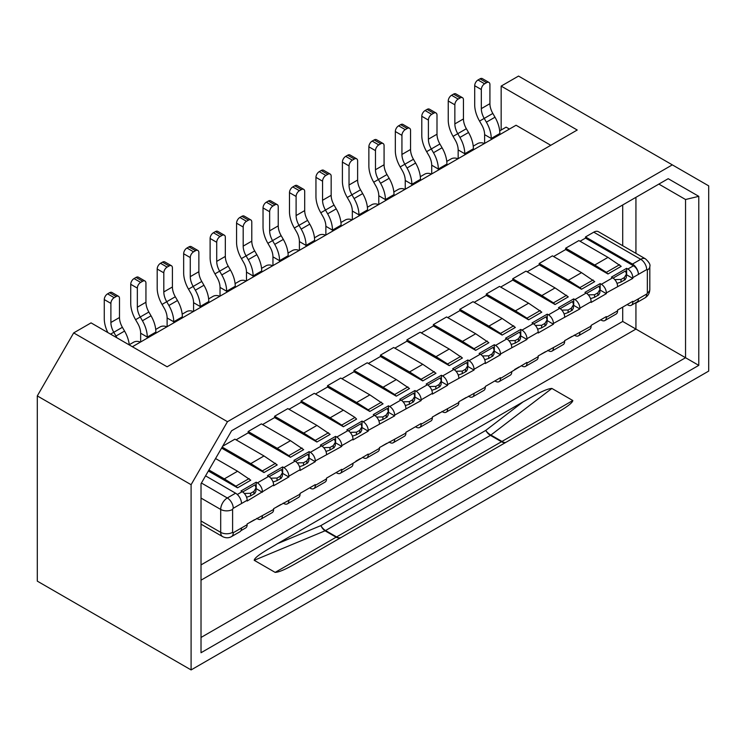 <?xml version="1.0" encoding="UTF-8"?>
<svg xmlns="http://www.w3.org/2000/svg" width="746" height="746" viewBox="0 0 746 746"><rect width="100%" height="100%" fill="white"/><g stroke="black" fill="none" stroke-linecap="round" stroke-linejoin="round"><path stroke-width="1.12" d="M501.163 130.018L501.163 86.098L518.526 76.073L708.7 185.866L708.7 371.088L191.097 669.927L37.3 581.134L37.3 395.912L73.677 332.902L227.474 421.695L672.323 164.866M499.689 130.867L506.124 127.146L509.434 129.058M132.387 346.741L516.045 125.244L550.772 145.293M73.677 332.902L91.049 322.878L167.113 366.79L577.227 130.018L501.163 86.098M227.474 421.695L191.097 484.704L191.097 669.927M668.211 178.695L698.778 196.338L698.778 365.363L201.019 652.741L201.019 483.725L231.586 430.778L668.211 178.695L658.858 184.094L685.546 199.508L698.778 196.338M235.102 283.62L239.55 281.055A4.681 2.704 180 0 1 246.161 281.055M261.557 268.346L266.005 265.781A4.681 2.704 180 0 1 272.616 265.781M288.021 253.071L292.469 250.507A4.681 2.704 180 0 1 299.081 250.507M314.476 237.797L318.924 235.232A4.681 2.704 180 0 1 325.536 235.232M340.931 222.522L345.379 219.949A4.681 2.704 180 0 1 352 219.949M367.396 207.248L371.844 204.674A4.681 2.704 180 0 1 378.455 204.674M393.851 191.964L398.299 189.4A4.681 2.704 180 0 1 404.919 189.4M420.315 176.69L424.763 174.126A4.681 2.704 180 0 1 431.375 174.126M446.77 161.416L451.218 158.851A4.681 2.704 180 0 1 457.839 158.851M473.234 146.141L477.682 143.568A4.681 2.704 180 0 1 484.294 143.568M698.778 365.363L685.546 357.726L201.019 637.466M658.858 184.094L685.546 199.508L685.546 357.726L622.705 321.442L201.019 564.909M303.995 558.922C297.915 562.064 282.37 572.098 275.153 572.387L254.209 560.293C254.703 556.124 272.085 547.154 277.531 543.648L523.039 401.898C529.119 398.756 544.664 388.722 551.881 388.442L572.816 400.527C572.322 404.696 554.94 413.666 549.494 417.182L303.995 558.922M572.816 400.527L501.974 441.427A9.353 5.399 -60 0 1 501.48 441.735L490.42 435.356A9.353 5.399 60 0 1 485.749 430.414A9.353 5.371 -127.4 0 0 490.915 435.049L501.974 441.427A9.353 4.569 -120 0 0 506.142 442.21A9.353 5.399 60 0 1 501.48 441.735L336.605 536.924A9.353 5.399 -120 0 0 341.267 537.4A9.353 6.173 60 0 1 336.11 537.195L275.153 572.387M222.653 446.248L234.915 439.161L264.019 455.965L250.796 463.602L222.168 447.078M236.072 439.832L248.148 432.866L248.148 431.524L261.38 423.887L290.483 440.69L277.251 448.327L248.148 431.524M262.536 424.558L274.603 417.583L274.603 416.249L287.835 408.612L316.938 425.416L303.706 433.053L274.603 416.249M288.991 409.284L301.067 402.308L301.067 400.975L314.29 393.338L343.402 410.141L330.17 417.779L301.067 400.975M315.455 394L327.522 387.034L327.522 385.701L340.754 378.063L369.857 394.867L356.625 402.504L327.522 385.701M341.91 378.726L353.986 371.76L353.986 370.426L367.209 362.78L396.312 379.583L383.09 387.23L353.986 370.426M368.365 363.451L380.441 356.485L380.441 355.143L393.674 347.505L422.777 364.309L409.545 371.946L380.441 355.143M394.83 348.177L406.896 341.211L406.896 339.868L420.129 332.231L449.232 349.035L436.009 356.672L406.896 339.868M421.285 332.902L433.361 325.927L433.361 324.594L446.593 316.957L475.696 333.76L462.464 341.398L433.361 324.594M447.749 317.628L459.816 310.653L459.816 309.32L473.048 301.682L502.151 318.486L488.928 326.123L459.816 309.32M474.204 302.344L486.28 295.379L486.28 294.045L499.512 286.408L528.616 303.212L515.383 310.849L486.28 294.045M500.669 287.07L512.735 280.104L512.735 278.762L525.967 271.124L555.071 287.928L541.838 295.565L512.735 278.762M527.124 271.796L539.199 264.83L539.199 263.487L552.422 255.85L581.535 272.654L568.303 280.291L539.199 263.487M553.588 256.521L565.654 249.546L565.654 248.213L578.887 240.576L607.99 257.379L594.758 265.017L565.654 248.213M580.043 241.247L585.498 238.095L585.498 236.948L593.769 232.174A9.353 5.399 -60 0 1 598.441 231.708L645.411 258.825A9.353 5.399 -60 0 0 640.73 259.291L593.769 232.174M201.019 524.149L222.634 536.635A9.353 5.399 -60 0 1 220.695 532.346L220.695 509.434A9.353 5.399 -60 0 1 227.306 497.974L235.577 493.199A8.42 4.858 60 0 1 241.527 503.513L233.265 508.287A0.932 0.541 120 0 0 232.603 509.434L232.603 532.346A0.932 0.541 120 0 0 233.265 532.728L247.15 524.708L247.15 523.944L273.614 509.434L273.614 508.669L300.069 494.16L300.069 493.395L315.288 484.611L315.288 485.376L326.534 478.885L326.534 478.121L341.743 469.337L341.743 470.101L368.207 454.062L368.207 454.827L379.453 448.327L379.453 447.563L405.908 433.053L405.908 432.288L421.126 423.504L421.126 424.269L432.372 417.779L432.372 417.014L458.827 402.504L458.827 401.74L485.282 387.23L485.282 386.465L500.501 377.681L500.501 378.446L526.956 362.407L526.956 363.162L538.202 356.672L538.202 355.907L564.666 341.398L564.666 340.633L591.121 326.123L591.121 325.359L606.339 316.574L606.339 317.339L617.585 310.849L617.585 310.084L632.794 301.3L632.794 302.065L638.417 298.82A7.012 4.047 60 0 1 636.963 302.027L631.34 305.273A7.012 4.047 -120 0 0 632.794 302.065M632.794 277.624A7.012 4.047 -120 0 0 627.834 269.026L633.457 265.781A7.012 4.047 60 0 1 638.417 274.369L632.794 277.624L632.794 278.389L606.339 292.898L606.339 293.663L591.121 302.447L591.121 301.682L579.875 308.173L579.875 308.937L553.42 323.447L553.42 324.212L538.202 332.996L538.202 332.231L526.956 338.721L526.956 339.486L500.501 353.996L500.501 354.76L485.282 363.544L485.282 362.78L474.036 369.279L474.036 370.044L447.581 384.554L447.581 385.318L432.372 394.102L432.372 393.338L421.126 399.828L421.126 400.593L394.662 415.102L394.662 415.867L368.207 430.377L368.207 431.141L352.989 439.926L352.989 439.161L341.743 445.66L341.743 446.416L315.288 460.935L315.288 461.699L300.069 470.484L300.069 469.719L288.823 476.209L288.823 476.974L273.614 485.758L273.614 484.993L247.15 501.032L247.15 500.268L241.527 503.513M635.172 303.062A8.42 4.858 -120 0 0 636.674 302.671A8.42 4.858 -120 0 0 638.417 298.82L646.689 294.045A0.932 0.541 120 0 0 647.351 292.898L647.351 269.987A0.932 0.541 120 0 0 646.689 269.604L638.417 274.369A8.42 4.858 -120 0 0 632.468 264.065L585.498 236.948M633.457 265.781L585.498 238.095M405.908 433.053A7.012 4.047 60 0 1 404.453 436.27L393.207 442.76A7.012 4.047 -120 0 0 394.662 439.543M389.039 442.033L389.701 442.415A7.012 4.047 -120 0 0 393.207 442.76M432.372 417.779A7.012 4.047 60 0 1 430.918 420.986L419.672 427.486A7.012 4.047 -120 0 0 421.126 424.269M415.503 426.749L416.165 427.132A7.012 4.047 -120 0 0 419.672 427.486M458.827 402.504A7.012 4.047 60 0 1 457.373 405.712L446.127 412.202A7.012 4.047 -120 0 0 447.581 408.995M441.958 411.475L442.62 411.857A7.012 4.047 -120 0 0 446.127 412.202M485.282 387.23A7.012 4.047 60 0 1 483.837 390.438L472.591 396.928A7.012 4.047 -120 0 0 474.036 393.72M468.423 396.201L469.075 396.583A7.012 4.047 -120 0 0 472.591 396.928M511.747 371.946A7.012 4.047 60 0 1 510.292 375.163L499.046 381.654A7.012 4.047 -120 0 0 500.501 378.446M494.878 380.926L495.54 381.309A7.012 4.047 -120 0 0 499.046 381.654M538.202 356.672A7.012 4.047 60 0 1 536.747 359.889L525.51 366.379A7.012 4.047 -120 0 0 526.956 363.162M521.333 365.652L521.995 366.034A7.012 4.047 -120 0 0 525.51 366.379M564.666 341.398A7.012 4.047 60 0 1 563.211 344.605L551.965 351.105A7.012 4.047 -120 0 0 553.42 347.888M547.797 350.368L548.459 350.751A7.012 4.047 -120 0 0 551.965 351.105M591.121 326.123A7.012 4.047 60 0 1 589.666 329.331L578.42 335.831A7.012 4.047 -120 0 0 579.875 332.613M574.252 335.094L574.914 335.476A7.012 4.047 -120 0 0 578.42 335.831M617.585 310.849A7.012 4.047 60 0 1 616.131 314.057L604.885 320.547A7.012 4.047 -120 0 0 606.339 317.339M600.716 319.82L601.379 320.202A7.012 4.047 -120 0 0 604.885 320.547M627.172 304.545L627.834 304.928A7.012 4.047 -120 0 0 631.34 305.273M627.834 269.026L626.621 268.327L611.403 277.111L612.625 277.81A7.012 4.047 60 0 1 617.585 286.408M606.339 292.898A7.012 4.047 -120 0 0 601.379 284.301L600.157 283.601L584.948 292.385L586.16 293.085A7.012 4.047 60 0 1 591.121 301.682M579.875 308.173A7.012 4.047 -120 0 0 574.914 299.575L573.702 298.876L558.493 307.66L559.705 308.359A7.012 4.047 60 0 1 564.666 316.957M553.42 323.447A7.012 4.047 -120 0 0 548.459 314.859L547.247 314.15L532.029 322.934L533.241 323.643A7.012 4.047 60 0 1 538.202 332.231M526.956 338.721A7.012 4.047 -120 0 0 521.995 330.133L520.783 329.434L505.574 338.218L506.786 338.917A7.012 4.047 60 0 1 511.747 347.505M500.501 353.996A7.012 4.047 -120 0 0 495.54 345.407L494.328 344.708L479.109 353.492L480.321 354.191A7.012 4.047 60 0 1 485.282 362.78M474.036 369.279A7.012 4.047 -120 0 0 469.075 360.682L467.863 359.982L452.654 368.766L453.866 369.466A7.012 4.047 60 0 1 458.827 378.063M447.581 384.554A7.012 4.047 -120 0 0 442.62 375.956L441.408 375.257L426.19 384.041L427.402 384.74A7.012 4.047 60 0 1 432.372 393.338M421.126 399.828A7.012 4.047 -120 0 0 416.165 391.24L414.944 390.531L399.735 399.315L400.947 400.024A7.012 4.047 60 0 1 405.908 408.612M394.662 415.102A7.012 4.047 -120 0 0 389.701 406.514L388.489 405.815L373.27 414.599L374.492 415.298A7.012 4.047 60 0 1 379.453 423.887M37.3 395.912L191.097 484.704M129.263 344.727L133.711 342.162A4.681 2.704 180 0 1 140.323 342.162M155.718 329.452L160.166 326.888A4.681 2.704 180 0 1 166.787 326.888M182.183 314.178L186.631 311.604A4.681 2.704 180 0 1 193.242 311.604M208.638 298.904L213.086 296.33A4.681 2.704 180 0 1 219.706 296.33M368.207 431.141L362.034 427.579L362.034 421.089L363.246 421.788A7.012 4.047 60 0 1 368.207 430.377M379.453 448.327A7.012 4.047 60 0 1 377.998 451.544L366.752 458.035A7.012 4.047 -120 0 0 368.207 454.827M362.584 457.307L363.246 457.69A7.012 4.047 -120 0 0 366.752 458.035M241.527 527.954A8.42 4.858 60 0 1 239.783 531.814L231.521 536.588A8.42 4.858 -120 0 0 233.265 532.728M235.577 493.199L205.551 475.864M362.034 421.089L346.815 429.873L348.028 430.573A7.012 4.047 60 0 1 352.989 439.161M341.743 445.66A7.012 4.047 -120 0 0 336.782 437.063L335.569 436.363L320.36 445.148L321.573 445.847A7.012 4.047 60 0 1 326.534 454.445M315.288 460.935A7.012 4.047 -120 0 0 310.327 452.337L309.114 451.638L293.896 460.422L295.108 461.121A7.012 4.047 60 0 1 300.069 469.719M288.823 476.209A7.012 4.047 -120 0 0 283.862 467.611L282.65 466.912L267.441 475.696L268.653 476.396A7.012 4.047 60 0 1 273.614 484.993M262.368 491.483A7.012 4.047 -120 0 0 257.407 482.895L256.195 482.186L240.977 490.971L242.189 491.679A7.012 4.047 60 0 1 247.15 500.268M551.881 388.442L490.915 435.049A9.353 5.399 -60 0 1 490.42 435.356L325.554 530.546A9.353 5.399 -60 0 1 325.051 530.807A9.353 5.371 67.4 0 1 320.873 525.604A9.353 5.399 -120 0 0 325.554 530.546L336.605 536.924A9.353 5.399 -60 0 1 336.11 537.195L325.051 530.807L254.209 560.293M247.15 524.708A7.012 4.047 60 0 1 245.704 527.926L240.883 530.704M273.614 509.434A7.012 4.047 60 0 1 272.159 512.642L260.913 519.141A7.012 4.047 -120 0 0 262.368 515.924M256.745 518.405L257.407 518.787A7.012 4.047 -120 0 0 260.913 519.141M300.069 494.16A7.012 4.047 60 0 1 298.614 497.368L287.378 503.858A7.012 4.047 -120 0 0 288.823 500.65M283.2 503.13L283.862 503.513A7.012 4.047 -120 0 0 287.378 503.858M326.534 478.885A7.012 4.047 60 0 1 325.079 482.093L313.833 488.583A7.012 4.047 -120 0 0 315.288 485.376M309.665 487.856L310.327 488.238A7.012 4.047 -120 0 0 313.833 488.583M352.989 463.602A7.012 4.047 60 0 1 351.534 466.819L340.288 473.309A7.012 4.047 -120 0 0 341.743 470.101M336.12 472.582L336.782 472.964A7.012 4.047 -120 0 0 340.288 473.309M394.662 415.867L388.489 412.305L388.489 405.815M386.139 417.62L382.829 419.532L382.931 416.921L386.241 415.009L386.139 417.62L386.969 417.228L388.181 415.046L388.33 411.363M378.875 420.865L382.829 419.532M421.126 400.593L414.944 397.031L414.944 390.531M412.594 402.346L409.284 404.257L409.395 401.646L412.706 399.735L412.594 402.346L413.424 401.954L414.636 399.772L414.785 396.089M405.33 405.591L409.284 404.257M447.581 385.318L441.408 381.747L441.408 375.257M439.058 387.071L435.748 388.983L435.85 386.372L439.161 384.46L439.058 387.071L439.888 386.68L441.1 384.498L441.25 380.814M431.785 390.317L435.748 388.983M474.036 370.044L467.863 366.473L467.863 359.982M465.513 371.797L462.203 373.699L462.315 371.098L465.616 369.186L465.513 371.797L466.343 371.396L467.555 369.223L467.705 365.531M458.249 375.042L462.203 373.699M500.501 354.76L494.328 351.198L494.328 344.708M491.968 356.513L488.667 358.425L488.77 355.814L492.08 353.912L491.968 356.513L492.808 356.122L494.02 353.94L494.169 350.256M484.704 359.768L488.667 358.425M526.956 339.486L520.783 335.924L520.783 329.434M518.433 341.239L515.122 343.151L515.234 340.54L518.535 338.628L518.433 341.239L519.263 340.847L520.475 338.665L520.624 334.982M511.169 344.484L515.122 343.151M553.42 324.212L547.247 320.649L547.247 314.15M544.888 325.965L541.587 327.876L541.689 325.265L545 323.354L544.888 325.965L545.727 325.573L546.93 323.391L547.088 319.708M537.624 329.21L541.587 327.876M579.875 308.937L573.702 305.375L573.702 298.876M571.352 310.69L568.042 312.602L568.144 309.991L571.455 308.079L571.352 310.69L572.182 310.299L573.394 308.117L573.543 304.433M564.088 313.935L568.042 312.602M606.339 293.663L600.157 290.091L600.157 283.601M598.637 295.024L599.849 292.842L599.998 289.159M597.807 295.416L594.497 297.318L594.609 294.717L597.919 292.805L597.807 295.416L598.637 295.015M590.543 298.661L594.497 297.318M632.794 278.389L626.621 274.817L626.621 268.327M624.271 280.132L620.961 282.044L621.064 279.433L624.374 277.531L624.271 280.132L625.101 279.741L626.314 277.559L626.463 273.875M616.998 283.387L620.961 282.044M262.368 492.248L256.195 488.686L256.195 482.186M253.836 494.001L250.535 495.913L250.637 493.302L253.948 491.39L253.836 494.001L254.675 493.61L255.887 491.428L256.037 487.744M246.572 497.246L250.535 495.913M288.823 476.974L282.65 473.412L282.65 466.912M280.3 478.727L276.99 480.638L277.102 478.027L280.403 476.116L280.3 478.727L281.13 478.335L282.342 476.153L282.492 472.47M273.036 481.972L276.99 480.638M315.288 461.699L309.114 458.128L309.114 451.638M306.755 463.452L303.454 465.355L303.557 462.753L306.867 460.841L306.755 463.452L307.594 463.052L308.797 460.879L308.956 457.186M299.491 466.698L303.454 465.355M341.743 446.416L335.569 442.854L335.569 436.363M333.22 448.169L329.909 450.08L330.021 447.469L333.322 445.567L333.22 448.169L334.049 447.777L335.262 445.595L335.411 441.912M325.955 451.423L329.909 450.08M359.675 432.894L356.374 434.806L356.476 432.195L359.786 430.293L359.675 432.894L360.505 432.503L361.717 430.321L361.875 426.637M352.41 436.14L356.374 434.806M208.945 469.999L224.332 478.885L237.564 471.248L215.557 458.538M369.857 394.867L383.062 403.819L369.829 411.456L327.522 387.034M381.448 402.169L368.216 409.806L356.625 402.504L356.597 403.819M396.312 379.583L409.517 388.545L396.294 396.182L353.986 371.76M407.903 386.894L394.671 394.531L383.09 387.23L383.062 388.545M422.777 364.309L435.981 373.27L422.749 380.908L380.441 356.485M434.358 371.62L421.136 379.257L409.545 371.946L409.517 373.27M449.232 349.035L462.436 357.996L449.204 365.633L406.896 341.211M460.823 356.346L447.591 363.983L436.009 356.672L435.981 357.996M475.696 333.76L488.9 342.722L475.668 350.359L433.361 325.927M487.278 341.062L474.055 348.708L462.464 341.398L462.436 342.722M502.151 318.486L515.355 327.438L502.123 335.085L459.816 310.653M513.742 325.788L500.51 333.425L488.928 326.123L488.9 327.438M528.616 303.212L541.81 312.164L528.588 319.801L486.28 295.379M540.197 310.513L526.965 318.15L515.383 310.849L515.355 312.164M555.071 287.928L568.275 296.889L555.043 304.527L512.735 280.104M566.662 295.239L553.429 302.876L541.838 295.565L541.82 296.889M581.535 272.654L594.73 281.615L581.507 289.252L539.199 264.83M593.117 279.964L579.884 287.602L568.303 280.291L568.275 281.615M607.99 257.379L621.194 266.341L607.962 273.978L565.654 249.546M619.581 264.69L606.349 272.327L594.758 265.017L594.73 266.341M237.564 471.248L250.768 480.2L237.536 487.837L208.358 470.996M249.145 478.55L235.922 486.187L224.332 478.885L224.304 480.2M264.019 455.965L277.223 464.926L263.991 472.563L221.683 448.141M275.61 463.275L262.378 470.913L250.796 463.602L250.768 464.926M290.483 440.69L303.687 449.651L290.455 457.289L248.148 432.866M302.065 448.001L288.842 455.638L277.251 448.327L277.223 449.651M316.938 425.416L330.142 434.377L316.91 442.014L274.603 417.583M328.529 432.727L315.297 440.364L303.706 433.053L303.687 434.377M343.402 410.141L354.984 417.443L356.597 419.103L343.374 426.74L301.067 402.308M354.984 417.443L341.752 425.08L330.17 417.779L330.142 419.103M369.829 411.456L368.216 409.806M386.241 415.009L388.321 411.522L387.361 408.444L374.958 415.597M382.931 416.921L376.618 417.079M253.108 277.046L253.108 275.955L261.706 270.985A23.387 13.503 -120 0 0 256.866 254.694L254.694 250.926A14.034 8.103 -120 0 1 251.784 241.145L251.784 222.056A4.681 2.704 120 0 0 250.815 219.911L244.203 216.088A4.681 2.704 120 0 0 241.863 216.321L239.876 217.468A4.681 2.704 -60 0 0 236.566 223.194L236.566 242.291A23.387 13.503 -120 0 0 241.415 258.592L243.588 262.359A14.034 8.103 -120 0 1 246.488 272.131L246.488 280.869M396.294 396.182L394.671 394.531M412.706 399.735L414.776 396.247L413.816 393.161L401.423 400.322M409.395 401.646L403.073 401.796M279.564 261.771L279.564 260.68L288.161 255.71A23.387 13.503 -120 0 0 283.321 239.41L281.149 235.652A14.034 8.103 -120 0 1 278.239 225.87L278.239 206.773A4.681 2.704 120 0 0 277.279 204.637L270.658 200.814A4.681 2.704 120 0 0 268.318 201.047L266.341 202.194A4.681 2.704 -60 0 0 263.03 207.92L263.03 227.017A23.387 13.503 -120 0 0 267.87 243.317L270.043 247.075A14.034 8.103 -120 0 1 272.952 256.857L272.952 265.585M422.749 380.908L421.136 379.257M439.161 384.46L441.24 380.973L440.271 377.886L427.878 385.039M435.85 386.372L429.528 386.521M306.028 246.497L306.028 245.397L314.625 240.436A23.387 13.503 -120 0 0 309.776 224.136L307.613 220.378A14.034 8.103 -120 0 1 304.704 210.596L304.704 191.498A4.681 2.704 120 0 0 303.734 189.363L297.122 185.54A4.681 2.704 120 0 0 294.782 185.773L292.796 186.92A4.681 2.704 -60 0 0 289.485 192.645L289.485 211.743A23.387 13.503 -120 0 0 294.334 228.043L296.507 231.801A14.034 8.103 -120 0 1 299.407 241.583L299.407 250.311M449.204 365.633L447.591 363.983M465.616 369.186L467.695 365.699L466.735 362.612L454.342 369.764M462.315 371.098L455.993 371.247M332.483 231.223L332.483 230.122L341.081 225.161A23.387 13.503 -120 0 0 336.241 208.861L334.068 205.094A14.034 8.103 -120 0 1 331.159 195.321L331.159 176.224A4.681 2.704 120 0 0 330.189 174.079L323.577 170.265A4.681 2.704 120 0 0 321.237 170.498L319.251 171.645A4.681 2.704 -60 0 0 315.95 177.371L315.95 196.468A23.387 13.503 -120 0 0 320.789 212.759L322.962 216.526A14.034 8.103 -120 0 1 325.871 226.308L325.871 235.037M475.668 350.359L474.055 348.708M492.08 353.912L494.16 350.424L493.19 347.338L480.797 354.49M488.77 355.814L482.448 355.973M358.947 215.939L358.947 214.848L367.545 209.887A23.387 13.503 -120 0 0 362.696 193.587L360.523 189.82A14.034 8.103 -120 0 1 357.623 180.047L357.623 160.95A4.681 2.704 120 0 0 356.653 158.805L350.033 154.991A4.681 2.704 120 0 0 347.701 155.215L345.715 156.362A4.681 2.704 -60 0 0 342.405 162.096L342.405 181.185A23.387 13.503 -120 0 0 347.254 197.485L349.426 201.252A14.034 8.103 -120 0 1 352.326 211.034L352.326 219.762M502.123 335.085L500.51 333.425M518.535 338.628L520.615 335.15L519.654 332.063L507.261 339.216M515.234 340.54L508.912 340.698M385.402 200.665L385.402 199.574L394 194.603A23.387 13.503 -120 0 0 389.16 178.313L386.988 174.545A14.034 8.103 -120 0 1 384.078 164.763L384.078 145.675A4.681 2.704 120 0 0 383.108 143.53L376.497 139.707A4.681 2.704 120 0 0 374.156 139.94L372.17 141.087A4.681 2.704 -60 0 0 368.869 146.822L368.869 165.91A23.387 13.503 -120 0 0 373.709 182.21L375.881 185.978A14.034 8.103 -120 0 1 378.791 195.75L378.791 204.488M528.588 319.801L526.965 318.15M545 323.354L547.079 319.866L546.109 316.78L533.716 323.941M541.689 325.265L535.367 325.424M411.857 185.39L411.857 184.299L420.464 179.329A23.387 13.503 -120 0 0 415.615 163.029L413.443 159.271A14.034 8.103 -120 0 1 410.542 149.489L410.542 130.391A4.681 2.704 120 0 0 409.573 128.256L402.952 124.433A4.681 2.704 120 0 0 400.621 124.666L398.634 125.813A4.681 2.704 -60 0 0 395.324 131.538L395.324 150.636A23.387 13.503 -120 0 0 400.173 166.936L402.336 170.694A14.034 8.103 -120 0 1 405.246 180.476L405.246 189.214M555.043 304.527L553.429 302.876M571.455 308.079L573.534 304.592L572.574 301.505L560.171 308.667M568.144 309.991L561.831 310.14M438.322 170.116L438.322 169.025L446.919 164.055A23.387 13.503 -120 0 0 442.08 147.755L439.907 143.997A14.034 8.103 -120 0 1 436.997 134.215L436.997 115.117A4.681 2.704 120 0 0 436.028 112.982L429.416 109.158A4.681 2.704 120 0 0 427.076 109.392L425.089 110.539A4.681 2.704 -60 0 0 421.788 116.264L421.788 135.362A23.387 13.503 -120 0 0 426.628 151.662L428.801 155.42A14.034 8.103 -120 0 1 431.71 165.202L431.71 173.93M581.507 289.252L579.884 287.602M597.919 292.805L599.998 289.317L599.029 286.231L586.636 293.383M594.609 294.717L588.286 294.866M464.777 154.842L464.777 153.741L473.384 148.78A23.387 13.503 -120 0 0 468.535 132.48L466.362 128.722A14.034 8.103 -120 0 1 463.452 118.94L463.452 99.843A4.681 2.704 120 0 0 462.492 97.698L455.871 93.884A4.681 2.704 120 0 0 453.531 94.117L451.554 95.264A4.681 2.704 -60 0 0 448.243 100.99L448.243 120.087A23.387 13.503 -120 0 0 453.083 136.387L455.256 140.145A14.034 8.103 -120 0 1 458.165 149.927L458.165 158.656M607.962 273.978L606.349 272.327M624.374 277.531L626.453 274.043L625.493 270.957L613.091 278.109M621.064 279.433L614.751 279.591M491.241 139.558L491.241 138.467L499.839 133.506A23.387 13.503 -120 0 0 494.999 117.206L492.826 113.439A14.034 8.103 -120 0 1 489.917 103.666L489.917 84.568A4.681 2.704 120 0 0 488.947 82.424L482.336 78.61A4.681 2.704 120 0 0 479.995 78.843L478.009 79.981A4.681 2.704 -60 0 0 474.698 85.715L474.698 104.813A23.387 13.503 -120 0 0 479.547 121.104L481.72 124.871A14.034 8.103 -120 0 1 484.62 134.653L484.62 143.381M624.896 305.86L620.495 308.396M598.432 321.134L594.04 323.68M571.977 336.409L567.575 338.954M545.513 351.692L541.12 354.229M519.057 366.967L514.656 369.503M492.593 382.241L488.201 384.777M466.138 397.515L461.737 400.052M439.683 412.79L435.282 415.335M413.219 428.073L408.827 430.61M386.764 443.348L382.362 445.884M360.299 458.622L355.907 461.159M333.844 473.897L329.443 476.433M307.38 489.171L302.988 491.717M280.925 504.445L276.524 506.991M254.47 519.729L250.069 522.265M237.536 487.837L235.922 486.187M253.948 491.39L256.027 487.903L255.057 484.816L242.664 491.978M250.637 493.302L244.315 493.451M263.991 472.563L262.378 470.913M280.403 476.116L282.482 472.628L281.522 469.542L269.129 476.703M277.102 478.027L270.779 478.177M147.27 338.152L147.27 337.061L155.867 332.091A23.387 13.503 -120 0 0 151.028 315.791L148.855 312.033A14.034 8.103 -120 0 1 145.946 302.251L145.946 283.154A4.681 2.704 120 0 0 144.976 281.018L138.364 277.195A4.681 2.704 120 0 0 136.024 277.428L134.038 278.575A4.681 2.704 -60 0 0 130.736 284.301L130.736 303.398A23.387 13.503 -120 0 0 135.576 319.698L137.749 323.456A14.034 8.103 -120 0 1 140.658 333.238L140.658 341.966M290.455 457.289L288.842 455.638M306.867 460.841L308.947 457.354L307.977 454.267L295.584 461.42M303.557 462.753L297.234 462.902M173.734 322.878L173.734 321.778L182.332 316.817A23.387 13.503 -120 0 0 177.483 300.517L175.31 296.759A14.034 8.103 -120 0 1 172.41 286.977L172.41 267.879A4.681 2.704 120 0 0 171.44 265.735L164.819 261.921A4.681 2.704 120 0 0 162.488 262.154L160.502 263.301A4.681 2.704 -60 0 0 157.192 269.026L157.192 288.124A23.387 13.503 -120 0 0 162.041 304.424L164.213 308.182A14.034 8.103 -120 0 1 167.113 317.964L167.113 326.692M316.91 442.014L315.297 440.364M333.322 445.567L335.402 442.08L334.441 438.993L322.039 446.145M330.021 447.469L323.699 447.628M200.189 307.594L200.189 306.503L208.787 301.543A23.387 13.503 -120 0 0 203.947 285.242L201.774 281.475A14.034 8.103 -120 0 1 198.865 271.703L198.865 252.605A4.681 2.704 120 0 0 197.895 250.46L191.284 246.646A4.681 2.704 120 0 0 188.943 246.879L186.957 248.017A4.681 2.704 -60 0 0 183.656 253.752L183.656 272.85A23.387 13.503 -120 0 0 188.496 289.14L190.668 292.908A14.034 8.103 -120 0 1 193.578 302.69L193.578 311.418M343.374 426.74L341.752 425.08M359.786 430.293L361.866 426.805L360.896 423.719L348.503 430.871M356.476 432.195L350.154 432.354M226.644 292.32L226.644 291.229L235.251 286.268A23.387 13.503 -120 0 0 230.402 269.968L228.229 266.201A14.034 8.103 -120 0 1 225.329 256.419L225.329 237.331A4.681 2.704 120 0 0 224.359 235.186L217.739 231.372A4.681 2.704 120 0 0 215.407 231.596L213.421 232.743A4.681 2.704 -60 0 0 210.111 238.478L210.111 257.566A23.387 13.503 -120 0 0 214.951 273.866L217.123 277.633A14.034 8.103 -120 0 1 220.033 287.406L220.033 296.143M261.706 270.985L261.706 272.085M288.161 255.71L288.161 256.801M314.625 240.436L314.625 241.527M341.081 225.161L341.081 226.252M367.545 209.887L367.545 210.978M394 194.603L394 195.704M420.464 179.329L420.464 180.429M446.919 164.055L446.919 165.146M473.384 148.78L473.384 149.871M499.839 133.506L499.839 134.597M155.867 332.091L155.867 333.182M182.332 316.817L182.332 317.908M208.787 301.543L208.787 302.634M235.251 286.268L235.251 287.359M254.694 250.926L246.087 255.887L248.259 259.655A23.387 13.503 60 0 1 253.108 275.955L246.488 272.131M281.149 235.652L272.551 240.613L274.724 244.38A23.387 13.503 60 0 1 279.564 260.68L272.952 256.857M307.613 220.378L299.006 225.339L301.179 229.106A23.387 13.503 60 0 1 306.028 245.397L299.407 241.583M334.068 205.094L325.47 210.064L327.643 213.822A23.387 13.503 60 0 1 332.483 230.122L325.871 226.308M360.523 189.82L351.925 194.79L354.098 198.548A23.387 13.503 60 0 1 358.947 214.848L352.326 211.034M386.988 174.545L378.39 179.516L380.563 183.274A23.387 13.503 60 0 1 385.402 199.574L378.791 195.75M413.443 159.271L404.845 164.232L407.018 167.999A23.387 13.503 60 0 1 411.857 184.299L405.246 180.476M439.907 143.997L431.309 148.958L433.482 152.725A23.387 13.503 60 0 1 438.322 169.025L431.71 165.202M466.362 128.722L457.764 133.683L459.937 137.441A23.387 13.503 60 0 1 464.777 153.741L458.165 149.927M492.826 113.439L484.219 118.409L486.392 122.167A23.387 13.503 60 0 1 491.241 138.467L484.62 134.653M107.834 332.567A23.387 13.503 -120 0 1 104.272 318.673L104.272 299.575A4.681 2.704 -60 0 1 107.583 293.849L109.569 292.702L116.18 296.526A4.681 2.704 120 0 1 118.521 296.293A4.681 2.704 120 0 1 119.491 298.428L119.491 317.526A14.034 8.103 -120 0 0 122.391 327.308L113.793 332.268L115.966 336.036A23.387 13.503 60 0 1 116.945 337.826M129.282 344.95A23.387 13.503 -120 0 0 124.563 331.065L115.966 336.036M148.855 312.033L140.257 316.994L142.43 320.761A23.387 13.503 60 0 1 147.27 337.061L140.658 333.238M175.31 296.759L166.712 301.72L168.885 305.478A23.387 13.503 60 0 1 173.734 321.778L167.113 317.964M201.774 281.475L193.177 286.445L195.349 290.203A23.387 13.503 60 0 1 200.189 306.503L193.578 302.69M228.229 266.201L219.632 271.171L221.804 274.929A23.387 13.503 60 0 1 226.644 291.229L220.033 287.406M122.391 327.308L124.563 331.065M241.415 258.592L246.087 255.887A14.034 8.103 60 0 1 243.187 246.115L243.187 227.017A4.681 2.704 120 0 1 246.488 221.292L248.474 220.145A4.681 2.704 120 0 1 250.815 219.911M267.87 243.317L272.551 240.613A14.034 8.103 60 0 1 269.642 230.84L269.642 211.743A4.681 2.704 120 0 1 272.952 206.008L274.938 204.87A4.681 2.704 120 0 1 277.279 204.637M294.334 228.043L299.006 225.339A14.034 8.103 60 0 1 296.106 215.557L296.106 196.468A4.681 2.704 120 0 1 299.407 190.734L301.393 189.587A4.681 2.704 120 0 1 303.734 189.363M320.789 212.759L325.47 210.064A14.034 8.103 60 0 1 322.561 200.282L322.561 181.185A4.681 2.704 120 0 1 325.871 175.459L327.858 174.312A4.681 2.704 120 0 1 330.189 174.079M347.254 197.485L351.925 194.79A14.034 8.103 60 0 1 349.025 185.008L349.025 165.91A4.681 2.704 120 0 1 352.326 160.185L354.313 159.038A4.681 2.704 120 0 1 356.653 158.805M373.709 182.21L378.39 179.516A14.034 8.103 60 0 1 375.48 169.734L375.48 150.636A4.681 2.704 120 0 1 378.791 144.911L380.768 143.764A4.681 2.704 120 0 1 383.108 143.53M400.173 166.936L404.845 164.232A14.034 8.103 60 0 1 401.935 154.459L401.935 135.362A4.681 2.704 120 0 1 405.246 129.636L407.232 128.489A4.681 2.704 120 0 1 409.573 128.256M426.628 151.662L431.309 148.958A14.034 8.103 60 0 1 428.4 139.176L428.4 120.087A4.681 2.704 120 0 1 431.71 114.352L433.687 113.206A4.681 2.704 120 0 1 436.028 112.982M453.083 136.387L457.764 133.683A14.034 8.103 60 0 1 454.855 123.901L454.855 104.813A4.681 2.704 120 0 1 458.165 99.078L460.151 97.931A4.681 2.704 120 0 1 462.492 97.698M479.547 121.104L484.219 118.409A14.034 8.103 60 0 1 481.319 108.627L481.319 89.529A4.681 2.704 120 0 1 484.62 83.804L486.606 82.657A4.681 2.704 120 0 1 488.947 82.424M110.557 334.143L113.793 332.268A14.034 8.103 60 0 1 110.893 322.496L110.893 303.398A4.681 2.704 120 0 1 114.194 297.673L116.18 296.526M118.521 296.293L111.909 292.469A4.681 2.704 120 0 0 109.569 292.702M135.576 319.698L140.257 316.994A14.034 8.103 60 0 1 137.348 307.212L137.348 288.124A4.681 2.704 120 0 1 140.658 282.389L142.645 281.242A4.681 2.704 120 0 1 144.976 281.018M162.041 304.424L166.712 301.72A14.034 8.103 60 0 1 163.812 291.938L163.812 272.84A4.681 2.704 120 0 1 167.113 267.115L169.1 265.968A4.681 2.704 120 0 1 171.44 265.735M188.496 289.14L193.177 286.445A14.034 8.103 60 0 1 190.267 276.663L190.267 257.566A4.681 2.704 120 0 1 193.578 251.84L195.555 250.693A4.681 2.704 120 0 1 197.895 250.46M214.951 273.866L219.632 271.171A14.034 8.103 60 0 1 216.722 261.389L216.722 242.291A4.681 2.704 120 0 1 220.033 236.566L222.019 235.419A4.681 2.704 120 0 1 224.359 235.186M635.937 302.969L635.937 329.079L201.019 580.183M523.039 401.898L485.749 430.414L320.873 525.604L277.531 543.648M622.705 321.442L622.705 307.138M622.705 245.714L622.705 204.964M635.937 197.326L635.937 253.36M632.468 264.065L640.73 259.291A8.42 4.858 60 0 1 646.689 269.604M647.351 269.987A8.42 4.858 180 0 0 649.813 266.546L649.813 289.457C649.682 293.131 648.06 295.948 644.945 297.896A8.42 4.858 -120 0 0 646.689 294.045M649.813 289.457A8.42 4.858 180 0 1 647.351 292.898M601.379 284.301L612.625 277.81M574.914 299.575L586.16 293.085M548.459 314.859L559.705 308.359M521.995 330.133L533.241 323.643M495.54 345.407L506.786 338.917M469.075 360.682L480.321 354.191M442.62 375.956L453.866 369.466M416.165 391.24L427.402 384.74M389.701 406.514L400.947 400.024M363.246 421.788L374.492 415.298M232.603 532.346A8.42 4.858 0 0 1 220.695 532.346L201.019 520.988M232.603 509.434A8.42 4.858 0 0 1 220.695 509.434L201.019 498.076M233.265 508.287A8.42 4.858 60 0 0 227.306 497.974L201.42 483.026M336.782 437.063L348.028 430.573M310.327 452.337L321.573 445.847M283.862 467.611L295.108 461.121M257.407 482.895L268.653 476.396M237.303 494.495L242.189 491.679M256.866 254.694L248.259 259.655M283.321 239.41L274.724 244.38M309.776 224.136L301.179 229.106M336.241 208.861L327.643 213.822M362.696 193.587L354.098 198.548M389.16 178.313L380.563 183.274M415.615 163.029L407.018 167.999M442.08 147.755L433.482 152.725M468.535 132.48L459.937 137.441M494.999 117.206L486.392 122.167M151.028 315.791L142.43 320.761M177.483 300.517L168.885 305.478M203.947 285.242L195.349 290.203M230.402 269.968L221.804 274.929M251.784 241.145L243.187 246.115M278.239 225.87L269.642 230.84M304.704 210.596L296.106 215.557M331.159 195.321L322.561 200.282M357.623 180.047L349.025 185.008M384.078 164.763L375.48 169.734M410.542 149.489L401.935 154.459M436.997 134.215L428.4 139.176M463.452 118.94L454.855 123.901M489.917 103.666L481.319 108.627M119.491 317.526L110.893 322.496M145.946 302.251L137.348 307.212M172.41 286.977L163.812 291.938M198.865 271.703L190.267 276.663M225.329 256.419L216.722 261.389M236.566 223.194L243.187 227.017M239.876 217.468L246.488 221.292M241.863 216.321L248.474 220.145M263.03 207.92L269.642 211.743M266.341 202.194L272.952 206.008M268.318 201.047L274.938 204.87M289.485 192.645L296.106 196.468M292.796 186.92L299.407 190.734M294.782 185.773L301.393 189.587M315.95 177.371L322.561 181.185M319.251 171.645L325.871 175.459M321.237 170.498L327.858 174.312M342.405 162.096L349.025 165.91M345.715 156.362L352.326 160.185M347.701 155.215L354.313 159.038M368.869 146.822L375.48 150.636M372.17 141.087L378.791 144.911M374.156 139.94L380.768 143.764M395.324 131.538L401.935 135.362M398.634 125.813L405.246 129.636M400.621 124.666L407.232 128.489M421.788 116.264L428.4 120.087M425.089 110.539L431.71 114.352M427.076 109.392L433.687 113.206M448.243 100.99L454.855 104.813M451.554 95.264L458.165 99.078M453.531 94.117L460.151 97.931M474.698 85.715L481.319 89.529M478.009 79.981L484.62 83.804M479.995 78.843L486.606 82.657M104.272 299.575L110.893 303.398M107.583 293.849L114.194 297.673M130.736 284.301L137.348 288.124M134.038 278.575L140.658 282.389M136.024 277.428L142.645 281.242M157.192 269.026L163.812 272.84M160.502 263.301L167.113 267.115M162.488 262.154L169.1 265.968M183.656 253.752L190.267 257.566M186.957 248.017L193.578 251.84M188.943 246.879L195.555 250.693M210.111 238.478L216.722 242.291M213.421 232.743L220.033 236.566M215.407 231.596L222.019 235.419M644.945 297.896L636.674 302.671M649.813 266.546C650.587 264.755 649.123 262.182 645.411 258.825M222.634 536.635C225.851 538.174 228.817 538.164 231.521 536.588"/></g></svg>
